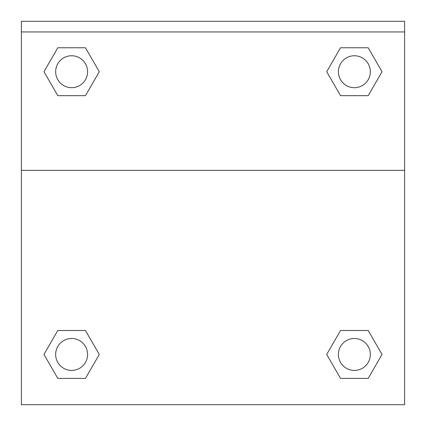 <?xml version="1.0" encoding="UTF-8"?>
<svg xmlns="http://www.w3.org/2000/svg" width="426" height="426" viewBox="0 0 426 426"><rect width="100%" height="100%" fill="white"/><g stroke="black" fill="none" stroke-linecap="round" stroke-linejoin="round"><path stroke-width="0.64" d="M327.349 353.351L340.539 330.501L350.704 330.501L340.539 330.501L326.71 354.453L340.539 330.501L368.197 330.501L340.539 330.501L368.197 330.501L382.026 354.453L368.197 378.405L382.026 354.453M57.803 330.501L85.461 330.501L57.803 330.501L43.974 354.453L57.803 330.501L85.461 330.501L99.29 354.453L85.461 378.405L57.803 378.405L85.461 378.405L57.803 378.405L43.974 354.453M98.651 72.819L85.461 95.669L75.296 95.669L85.461 95.669L99.29 71.717L85.461 95.669L57.803 95.669L85.461 95.669L57.803 95.669L43.974 71.717L57.803 47.765L43.974 71.717M368.197 95.669L340.539 95.669L368.197 95.669L382.026 71.717L368.197 95.669L340.539 95.669L326.71 71.717L340.539 47.765L326.71 71.717M404.615 31.945L404.615 21.3L21.385 21.3L21.385 31.945L404.615 31.945L404.615 404.7L21.385 404.7L21.385 31.945M368.197 378.405L340.539 378.405L368.197 378.405L340.539 378.405L326.71 354.453M21.385 170.336L404.615 170.336M340.539 47.765L368.197 47.765L340.539 47.765L368.197 47.765L382.026 71.717M57.803 47.765L85.461 47.765L57.803 47.765L85.461 47.765L99.29 71.717M370.338 354.453A15.97 15.97 0 0 0 346.386 340.624A15.97 15.97 0 0 0 346.386 368.282A15.97 15.97 0 0 0 370.338 354.453M87.596 354.453A15.97 15.97 0 0 0 63.644 340.624A15.97 15.97 0 0 0 63.644 368.282A15.97 15.97 0 0 0 87.596 354.453M370.338 71.717A15.97 15.97 0 0 0 346.386 57.888A15.97 15.97 0 0 0 346.386 85.546A15.97 15.97 0 0 0 370.338 71.717M87.596 71.717A15.97 15.97 0 0 0 63.644 57.888A15.97 15.97 0 0 0 63.644 85.546A15.97 15.97 0 0 0 87.596 71.717M340.539 330.501L350.704 330.501M75.296 330.501L85.461 330.501M350.704 95.669L340.539 95.669M85.461 95.669L75.296 95.669"/></g></svg>
